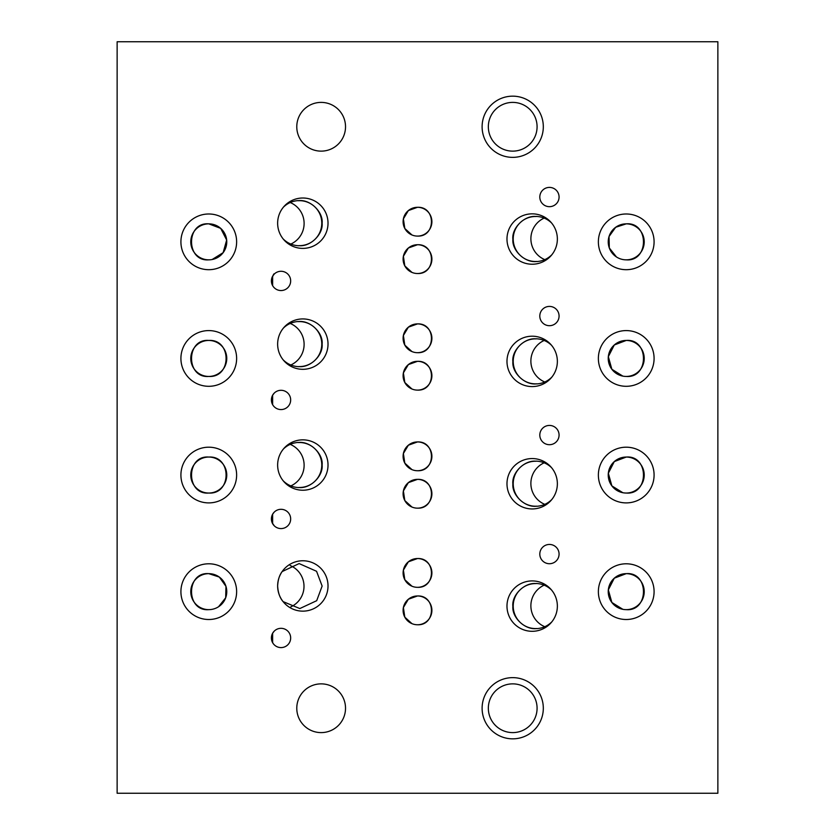 <?xml version="1.0" encoding="UTF-8"?>
<svg xmlns="http://www.w3.org/2000/svg" width="835" height="835" viewBox="0 0 835 835"><rect width="100%" height="100%" fill="white"/><g stroke="black" fill="none" stroke-linecap="round" stroke-linejoin="round"><path stroke-width="1.25" d="M271.396 280.915A9.634 9.634 0 0 0 281.03 290.549A9.634 9.634 0 0 0 290.663 280.915A9.634 9.634 0 0 0 281.03 271.281A9.634 9.634 0 0 0 271.396 280.915C272.93 275.425 273.89 273.139 274.277 274.047L272.638 276.176L272.638 285.654M273.849 287.344L273.316 286.697M273.316 394.151L274.277 393.055L272.638 395.195L272.638 404.672M273.849 406.363L273.316 405.706M273.316 513.17L274.277 512.074L272.638 514.203L272.638 523.691L274.277 525.82L272.22 522.856M273.316 632.189L274.277 631.093L272.638 633.222L272.638 642.699M273.337 643.764L272.22 641.875M544.18 218.092A22.597 22.43 -90.9 0 0 544.806 259.633M552.801 224.563L551.559 222.945C547.249 218.822 542.103 216.641 536.112 216.411L536.122 216.515C524.651 215.117 511.584 227.945 512.867 239.342C511.928 250.771 525.382 263.202 536.801 261.459L536.801 261.564C542.698 261.157 547.729 258.871 551.893 254.706L553.073 253.099M544.18 340.45A22.597 22.43 -90.9 0 0 544.806 382.002M552.801 346.932L551.559 345.304C547.249 341.181 542.103 339 536.112 338.77L536.122 338.874C524.651 337.476 511.584 350.303 512.867 361.701C511.928 373.13 525.382 385.561 536.801 383.818L536.801 383.923C542.698 383.515 547.729 381.23 551.893 377.065L553.073 375.458M544.18 462.809A22.597 22.43 -90.9 0 0 544.806 504.361M552.801 469.291L551.559 467.663C547.249 463.54 542.103 461.358 536.112 461.129L536.122 461.233C524.651 459.834 511.584 472.662 512.867 484.06C511.928 495.489 525.382 507.92 536.801 506.177L536.801 506.281C542.698 505.874 547.729 503.589 551.893 499.434L553.073 497.817M544.18 585.168A22.597 22.43 -90.9 0 0 544.806 626.72M552.801 591.65L551.559 590.032C547.249 585.899 542.103 583.717 536.112 583.488L536.122 583.592C524.651 582.193 511.584 595.021 512.867 606.419C511.928 617.848 525.382 630.279 536.801 628.536L536.801 628.64C542.698 628.233 547.729 625.947 551.893 621.793L553.073 620.175M298.199 200.703L299.128 200.671A22.493 22.326 -90.9 0 1 321.778 223.164A22.493 22.326 -90.9 0 1 299.807 245.657L298.878 245.647C310.244 247.003 323.208 234.468 322.133 223.154C323.281 211.641 309.722 198.918 298.199 200.703L298.199 200.598C292.469 200.995 287.532 203.176 283.409 207.153L282.24 208.677M290.82 244.07A22.597 22.43 89.1 0 0 290.194 202.529M298.199 321.632L299.128 321.59A22.493 22.326 -90.9 0 1 321.778 344.083A22.493 22.326 -90.9 0 1 299.807 366.575L298.878 366.565C310.244 367.932 323.208 355.386 322.133 344.083C323.281 332.56 309.722 319.836 298.199 321.632L298.199 321.517C292.469 321.913 287.532 324.095 283.409 328.071L282.24 329.595M290.82 364.989A22.597 22.43 89.1 0 0 290.194 323.448M298.199 442.55L299.128 442.519A22.493 22.326 -90.9 0 1 321.778 465.001A22.493 22.326 -90.9 0 1 299.807 487.494L298.878 487.494C310.244 488.851 323.208 476.305 322.133 465.001C323.281 453.478 309.722 440.765 298.199 442.55L298.199 442.435C292.469 442.832 287.532 445.013 283.409 448.99L282.24 450.524M290.82 485.918A22.597 22.43 89.1 0 0 290.194 444.366M290.82 606.857A22.493 22.326 89.1 0 0 290.194 565.546M277.637 586.066C277.93 579.949 279.433 575.127 282.136 571.578L299.128 563.583L316.559 571.286L322.133 586.066L316.695 600.689L299.817 608.558L283.086 601.607C279.871 597.923 278.055 592.746 277.637 586.066M622.858 609.32L611.867 602.484L608.329 589.865L614.289 578.185L626.229 573.655A17.994 17.994 0 0 0 608.235 591.65A17.994 17.994 0 0 0 626.229 609.644A17.994 17.994 0 0 0 644.223 591.65A17.994 17.994 0 0 0 626.229 573.655C649.181 571.631 649.233 611.617 626.229 609.644M622.858 492.723L611.867 485.886L608.329 473.257L614.289 461.588L626.229 457.058A17.994 17.994 0 0 0 608.235 475.042A17.994 17.994 0 0 0 626.229 493.036A17.994 17.994 0 0 0 644.223 475.042A17.994 17.994 0 0 0 626.229 457.058C649.181 455.033 649.233 495.019 626.229 493.036M622.858 376.126L611.867 369.279L608.329 356.66L614.289 344.98L626.229 340.45A17.994 17.994 0 0 0 608.235 358.445A17.994 17.994 0 0 0 626.229 376.439A17.994 17.994 0 0 0 644.223 358.445A17.994 17.994 0 0 0 626.229 340.45C649.181 338.436 649.233 378.412 626.229 376.439M616.418 256.919L609.32 247.985L609.028 236.555L615.666 227.277L626.229 223.853A17.994 17.994 0 0 0 608.235 241.847A17.994 17.994 0 0 0 626.229 259.842A17.994 17.994 0 0 0 644.223 241.847A17.994 17.994 0 0 0 626.229 223.853C649.181 221.828 649.233 261.814 626.229 259.842M208.771 259.842A17.994 17.994 0 0 0 226.765 241.847A17.994 17.994 0 0 0 208.771 223.853A17.994 17.994 0 0 0 190.777 241.847A17.994 17.994 0 0 0 208.771 259.842C185.787 261.846 185.808 221.849 208.771 223.853L220.701 228.373L226.671 240.042L223.133 252.671L212.142 259.518M208.771 340.45A17.994 17.994 0 0 0 190.777 358.445A17.994 17.994 0 0 0 208.771 376.439C185.787 378.443 185.808 338.446 208.771 340.45C231.806 338.916 231.89 377.942 208.771 376.439A17.994 17.994 0 0 0 226.765 358.445A17.994 17.994 0 0 0 208.771 340.45M208.771 457.058A17.994 17.994 0 0 0 190.777 475.042A17.994 17.994 0 0 0 208.771 493.036C185.787 495.04 185.808 455.054 208.771 457.058C231.806 455.513 231.89 494.55 208.771 493.036A17.994 17.994 0 0 0 226.765 475.042A17.994 17.994 0 0 0 208.771 457.058M208.771 609.644A17.994 17.994 0 0 0 226.765 591.65A17.994 17.994 0 0 0 208.771 573.655A17.994 17.994 0 0 0 190.777 591.65A17.994 17.994 0 0 0 208.771 609.644C185.787 611.648 185.808 571.651 208.771 573.655L219.313 577.068L225.961 586.347L225.69 597.777L218.593 606.721M208.771 447.195A27.858 27.858 0 0 0 180.913 475.042A27.858 27.858 0 0 0 208.771 502.9A27.858 27.858 0 0 0 236.629 475.042A27.858 27.858 0 0 0 208.771 447.195M208.771 330.587A27.858 27.858 0 0 0 180.913 358.445A27.858 27.858 0 0 0 208.771 386.302A27.858 27.858 0 0 0 236.629 358.445A27.858 27.858 0 0 0 208.771 330.587M208.771 213.99A27.858 27.858 0 0 0 180.913 241.847A27.858 27.858 0 0 0 208.771 269.695A27.858 27.858 0 0 0 236.629 241.847A27.858 27.858 0 0 0 208.771 213.99M626.229 213.99A27.858 27.858 0 0 0 598.371 241.847A27.858 27.858 0 0 0 626.229 269.695A27.858 27.858 0 0 0 654.087 241.847A27.858 27.858 0 0 0 626.229 213.99M626.229 330.587A27.858 27.858 0 0 0 598.371 358.445A27.858 27.858 0 0 0 626.229 386.302A27.858 27.858 0 0 0 654.087 358.445A27.858 27.858 0 0 0 626.229 330.587M626.229 447.195A27.858 27.858 0 0 0 598.371 475.042A27.858 27.858 0 0 0 626.229 502.9A27.858 27.858 0 0 0 654.087 475.042A27.858 27.858 0 0 0 626.229 447.195M626.229 563.792A27.858 27.858 0 0 0 598.371 591.65A27.858 27.858 0 0 0 626.229 619.507A27.858 27.858 0 0 0 654.087 591.65A27.858 27.858 0 0 0 626.229 563.792M208.771 563.792A27.858 27.858 0 0 0 180.913 591.65A27.858 27.858 0 0 0 208.771 619.507A27.858 27.858 0 0 0 236.629 591.65A27.858 27.858 0 0 0 208.771 563.792M411.968 623.651L404.808 617.159L403.389 607.536L408.367 599.238L417.5 595.971A14.393 14.393 0 0 0 403.107 610.364A14.393 14.393 0 0 0 417.5 624.757A14.393 14.393 0 0 0 431.893 610.364A14.393 14.393 0 0 0 417.5 595.971C436.058 595.073 436.089 625.645 417.5 624.757M411.968 586.222L404.808 579.73L403.389 570.107L408.367 561.809L417.5 558.542A14.393 14.393 0 0 0 403.107 572.935A14.393 14.393 0 0 0 417.5 587.329A14.393 14.393 0 0 0 431.893 572.935A14.393 14.393 0 0 0 417.5 558.542C436.058 557.644 436.089 588.226 417.5 587.329M411.968 507.054L404.808 500.562L403.389 490.938L408.367 482.64L417.5 479.363A14.393 14.393 0 0 0 403.107 493.756A14.393 14.393 0 0 0 417.5 508.16A14.393 14.393 0 0 0 431.893 493.756A14.393 14.393 0 0 0 417.5 479.363C436.058 478.465 436.089 509.047 417.5 508.16M411.968 469.625L404.808 463.133L403.389 453.509L408.367 445.212L417.5 441.934A14.393 14.393 0 0 0 403.107 456.338A14.393 14.393 0 0 0 417.5 470.731A14.393 14.393 0 0 0 431.893 456.338A14.393 14.393 0 0 0 417.5 441.934C436.058 441.037 436.089 471.618 417.5 470.731M411.968 389.006L404.808 382.514L403.389 372.901L408.367 364.592L417.5 361.325A14.393 14.393 0 0 0 403.107 375.719A14.393 14.393 0 0 0 417.5 390.112A14.393 14.393 0 0 0 431.893 375.719A14.393 14.393 0 0 0 417.5 361.325C436.058 360.428 436.089 391.01 417.5 390.112M411.968 351.577L404.808 345.095L403.389 335.472L408.367 327.163L417.5 323.897A14.393 14.393 0 0 0 403.107 338.29A14.393 14.393 0 0 0 417.5 352.683A14.393 14.393 0 0 0 431.893 338.29A14.393 14.393 0 0 0 417.5 323.897C436.058 322.999 436.089 353.581 417.5 352.683M411.968 272.408L404.808 265.916L403.389 256.293L408.367 247.995L417.5 244.728A14.393 14.393 0 0 0 403.107 259.121A14.393 14.393 0 0 0 417.5 273.515A14.393 14.393 0 0 0 431.893 259.121A14.393 14.393 0 0 0 417.5 244.728C436.058 243.82 436.089 274.402 417.5 273.515M411.968 234.979L404.808 228.487L403.389 218.864L408.367 210.566L417.5 207.299A14.393 14.393 0 0 0 403.107 221.692A14.393 14.393 0 0 0 417.5 236.086A14.393 14.393 0 0 0 431.893 221.692A14.393 14.393 0 0 0 417.5 207.299C436.058 206.402 436.089 236.973 417.5 236.086M345.523 126.763A24.372 24.372 0 0 0 321.151 102.392A24.372 24.372 0 0 0 296.78 126.763A24.372 24.372 0 0 0 321.151 151.135A24.372 24.372 0 0 0 345.523 126.763M345.523 708.237A24.372 24.372 0 0 0 321.151 683.865A24.372 24.372 0 0 0 296.78 708.237A24.372 24.372 0 0 0 321.151 732.608A24.372 24.372 0 0 0 345.523 708.237M559.074 197.039A9.634 9.634 0 0 0 549.44 187.405A9.634 9.634 0 0 0 539.807 197.039A9.634 9.634 0 0 0 549.44 206.673A9.634 9.634 0 0 0 559.074 197.039M559.074 316.058A9.634 9.634 0 0 0 549.44 306.414A9.634 9.634 0 0 0 539.807 316.058A9.634 9.634 0 0 0 549.44 325.692A9.634 9.634 0 0 0 559.074 316.058M290.663 637.961A9.634 9.634 0 0 0 281.03 628.327A9.634 9.634 0 0 0 271.396 637.961A9.634 9.634 0 0 0 281.03 647.595A9.634 9.634 0 0 0 290.663 637.961M290.663 518.942A9.634 9.634 0 0 0 281.03 509.308A9.634 9.634 0 0 0 271.396 518.942A9.634 9.634 0 0 0 281.03 528.586A9.634 9.634 0 0 0 290.663 518.942M290.663 399.934A9.634 9.634 0 0 0 281.03 390.3A9.634 9.634 0 0 0 271.396 399.934A9.634 9.634 0 0 0 281.03 409.567A9.634 9.634 0 0 0 290.663 399.934M559.074 554.085A9.634 9.634 0 0 0 549.44 544.451A9.634 9.634 0 0 0 539.807 554.085A9.634 9.634 0 0 0 549.44 563.719A9.634 9.634 0 0 0 559.074 554.085M559.074 435.066A9.634 9.634 0 0 0 549.44 425.433A9.634 9.634 0 0 0 539.807 435.066A9.634 9.634 0 0 0 549.44 444.7A9.634 9.634 0 0 0 559.074 435.066M512.711 738.839A30.603 30.603 0 0 1 482.108 708.237A30.603 30.603 0 0 1 512.711 677.634A30.603 30.603 0 0 1 543.314 708.237A30.603 30.603 0 0 1 512.711 738.839M488.339 708.237A24.372 24.372 0 0 1 512.711 683.865A24.372 24.372 0 0 1 537.082 708.237A24.372 24.372 0 0 1 512.711 732.608A24.372 24.372 0 0 1 488.339 708.237M512.711 157.366A30.603 30.603 0 0 1 482.108 126.763A30.603 30.603 0 0 1 512.711 96.161A30.603 30.603 0 0 1 543.314 126.763A30.603 30.603 0 0 1 512.711 157.366M488.339 126.763A24.372 24.372 0 0 1 512.711 102.392A24.372 24.372 0 0 1 537.082 126.763A24.372 24.372 0 0 1 512.711 151.135A24.372 24.372 0 0 1 488.339 126.763M302.823 560.765A25.196 25.196 0 0 0 277.637 585.961A25.196 25.196 0 0 0 302.823 611.147A25.196 25.196 0 0 0 328.019 585.961A25.196 25.196 0 0 0 302.823 560.765M298.878 487.494L298.888 487.598C292.741 487.348 287.49 485.062 283.138 480.751L281.886 479.05M302.823 439.847A25.196 25.196 0 0 0 277.637 465.043A25.196 25.196 0 0 0 302.823 490.228A25.196 25.196 0 0 0 328.019 465.043A25.196 25.196 0 0 0 302.823 439.847M302.823 318.928A25.196 25.196 0 0 0 277.637 344.114A25.196 25.196 0 0 0 302.823 369.31A25.196 25.196 0 0 0 328.019 344.114A25.196 25.196 0 0 0 302.823 318.928M302.823 198.01A25.196 25.196 0 0 0 277.637 223.195A25.196 25.196 0 0 0 302.823 248.392A25.196 25.196 0 0 0 328.019 223.195A25.196 25.196 0 0 0 302.823 198.01M532.177 580.92A25.196 25.196 0 0 0 506.981 606.116A25.196 25.196 0 0 0 532.177 631.302A25.196 25.196 0 0 0 557.362 606.116A25.196 25.196 0 0 0 532.177 580.92M532.177 458.561A25.196 25.196 0 0 0 506.981 483.757A25.196 25.196 0 0 0 532.177 508.943A25.196 25.196 0 0 0 557.362 483.757A25.196 25.196 0 0 0 532.177 458.561M532.177 336.202A25.196 25.196 0 0 0 506.981 361.388A25.196 25.196 0 0 0 532.177 386.584A25.196 25.196 0 0 0 557.362 361.388A25.196 25.196 0 0 0 532.177 336.202M532.177 213.843A25.196 25.196 0 0 0 506.981 239.029A25.196 25.196 0 0 0 532.177 264.225A25.196 25.196 0 0 0 557.362 239.029A25.196 25.196 0 0 0 532.177 213.843M536.801 261.459L535.861 261.491A22.493 22.326 89.1 0 1 513.222 239.332A22.493 22.326 89.1 0 1 535.193 216.505L536.122 216.515M536.801 383.818L535.861 383.849A22.493 22.326 89.1 0 1 513.222 361.691A22.493 22.326 89.1 0 1 535.193 338.864L536.122 338.874M536.801 506.177L535.861 506.208A22.493 22.326 89.1 0 1 513.222 484.06A22.493 22.326 89.1 0 1 535.193 461.233L536.122 461.233M536.801 628.536L535.861 628.567A22.493 22.326 89.1 0 1 513.222 606.419A22.493 22.326 89.1 0 1 535.193 583.592L536.122 583.592M283.138 238.914C287.49 243.225 292.741 245.511 298.888 245.761L298.878 245.647M283.138 359.833C287.49 364.143 292.741 366.429 298.888 366.68L298.878 366.565M717.87 41.75L117.13 41.75L117.13 793.25L717.87 793.25L717.87 41.75"/></g></svg>
